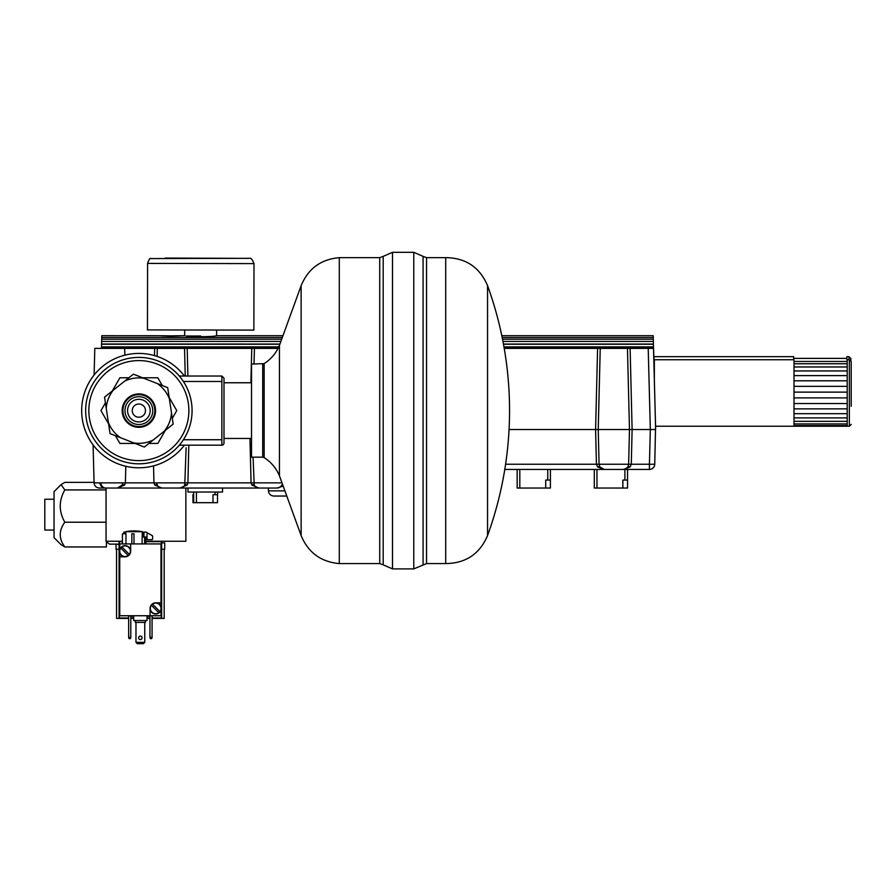 <?xml version="1.0" encoding="UTF-8"?>
<svg xmlns="http://www.w3.org/2000/svg" width="896" height="896" viewBox="0 0 896 896"><rect width="100%" height="100%" fill="white"/><g stroke="black" fill="none" stroke-linecap="round" stroke-linejoin="round"><path stroke-width="1.34" d="M119.056 348.387L97.776 348.387M278.331 347.861L257.387 348.387M624.49 348.387L603.21 348.387M502.174 337.49L653.24 337.49L653.195 335.709L653.408 344.019M101.472 347.861L101.797 335.709L101.752 337.49L282.318 337.49M170.934 335.866C184.811 335.653 184.811 335.765 170.934 336.179C157.058 335.765 157.058 335.653 170.934 335.866C184.811 335.653 184.811 335.765 170.934 336.179C157.058 335.765 157.058 335.653 170.934 335.866L170.934 336.179M184.688 335.709L181.686 335.742M160.171 335.742L101.797 335.709M216.619 330.142L216.608 335.776L214.794 336.056C209.496 336.93 190.781 336.851 186.122 336.011L200.648 336.011M119.09 544.118L109.48 544.118L106.4 541.8M106.053 522.222L64.826 522.222C58.722 530.466 58.722 538.709 64.826 546.952L61.062 544.678L54.04 537.656L54.04 491.646L61.062 484.624L64.826 489.922C58.722 500.685 58.722 511.459 64.826 522.222M106.4 541.251L106.4 546.952L64.826 546.952M106.053 489.922L64.826 489.922M94.069 482.35L64.826 482.35L61.062 484.624M54.04 530.051L44.8 530.051L44.8 499.251L54.04 499.251M100.733 482.866C101.528 486.394 103.298 488.13 106.053 488.051L106.053 541.251L122.416 541.251M145.958 541.251L185.864 541.251L185.864 488.051L99.4 488.051C96.242 487.76 94.461 486.024 94.08 482.866L122.741 482.866L122.237 485.005A5.32 5.32 0 0 1 117.432 488.051L122.237 485.005A2.666 1.042 -154.7 0 1 124.645 485.005L117.432 488.051L106.053 488.051C102.626 488.107 100.542 486.382 99.803 482.866M169.165 397.432L176.77 410.614L172.312 418.342M165.424 430.259L157.819 443.442L148.893 443.442M135.128 443.442L119.907 443.442L115.45 435.702M108.562 423.786L100.957 410.614L105.414 402.875M112.302 390.958L119.907 377.776L128.834 377.776M142.598 377.776L157.819 377.776L162.277 385.515M221.861 445.189L221.861 439.746L183.378 439.746A53.2 53.2 0 0 1 85.658 410.614A53.2 53.2 0 0 1 179.29 376.029L221.861 376.029L223.989 378.157L223.989 443.061A2.128 2.128 0 0 1 221.861 445.189L179.29 445.189M179.29 376.029A53.2 53.2 0 0 1 183.378 381.472L221.861 381.472L221.861 376.029M186.782 387.498L185.506 385A53.2 53.2 0 0 1 183.378 439.746M192.069 410.614A53.2 53.2 0 0 1 138.869 463.814A53.2 53.2 0 0 1 85.658 410.614A53.2 53.2 0 0 1 138.869 357.403A53.2 53.2 0 0 1 192.069 410.614M184.419 445.189A57.198 57.198 0 0 1 81.67 410.614A57.198 57.198 0 0 1 184.419 376.029M251.507 438.458L223.989 438.458L223.989 382.76L251.507 382.76M185.248 376.029L184.542 348.387L278.062 348.387M154.482 355.589L154.672 348.387L184.542 348.387M157.326 348.387L157.114 356.406M253.994 263.603L253.87 330.109L147.459 329.907L147.582 263.402L253.994 263.603C252.358 259.381 250.802 257.622 249.346 258.317L150.662 258.586C149.968 257.936 148.938 259.549 147.582 263.402M654.349 379.702L654.349 359.733L794.002 359.733M847.213 403.536L794.002 403.536L794.002 397.902L847.213 397.902L847.213 408.856L794.002 408.856L794.002 403.536M847.213 408.856L847.213 413.683L794.002 413.683L794.002 408.856M847.213 413.683L847.213 417.894L794.002 417.894L794.002 413.683M847.213 417.894L847.213 421.344L794.002 421.344L794.002 417.894M847.213 421.344L847.213 423.931L794.002 423.931L794.002 421.344M847.213 423.931L847.213 425.578L794.002 425.578L794.002 423.931M847.213 425.578L847.213 426.238L794.002 426.227L794.002 425.578M847.213 360.102L847.213 361.458L794.002 361.458L794.002 360.102M847.213 361.458L847.213 363.765L794.002 363.765L794.002 361.458M847.213 363.765L847.213 366.968L794.002 366.968L794.002 363.765M847.213 366.968L847.213 370.955L794.002 370.955L794.002 366.968M847.213 370.955L847.213 375.614L794.002 375.614L794.002 370.955M847.213 375.614L847.213 380.8L794.002 380.8L794.002 375.614M847.213 380.8L847.213 386.355L794.002 386.355L794.002 380.8M847.213 386.355L847.213 392.123L794.002 392.123L794.002 386.355M847.213 392.123L847.213 397.902M794.002 397.902L794.002 392.123M794.002 426.238L655.57 426.238L654.741 464.251L649.421 464.251L650.328 429.531L655.648 429.531L653.408 344.064L503.451 344.064M851.2 406.291L851.2 361.603L851.2 406.291M654.013 364.258L654.013 356.675L793.666 356.675M654.013 361.2L653.531 348.387L630.112 348.387L632.117 429.531L650.328 429.531L648.211 348.387M846.877 357.034L846.877 358.389L793.666 358.389L793.666 357.034M846.877 358.389L846.877 359.744M793.666 359.733L793.666 358.389M850.864 360.528L850.864 358.534L849.005 356.675L849.005 359.733M101.584 343.941L101.595 343.381L101.584 343.941M101.506 346.875L278.802 346.875M101.573 344.019L279.944 344.064M653.408 343.941L653.397 343.381L653.408 343.941M94.114 374.987L94.808 348.387L154.672 348.387M504.224 348.387L630.112 348.387M254.419 348.387L254.016 364.056M600.242 348.387L598.226 429.531L632.117 429.531L631.288 464.251L628.634 464.251L629.474 429.531L627.458 348.387M509.062 429.531L598.226 429.531L599.066 464.251L596.422 464.251L595.594 429.531L597.587 348.387M124.678 348.387L124.858 355.152M222.544 488.051L222.544 492.038L187.958 492.038L187.958 488.051M196.437 492.038L196.437 502.678L192.987 502.678L192.909 494.704M217.582 492.038L217.594 494.704L213.002 494.704L213.002 502.678L217.504 502.678L217.504 494.704M196.437 502.678L213.002 502.678M622.854 480.066L627.547 480.066L627.547 488.051L622.854 488.051L622.854 480.066M594.294 469.426L594.294 488.051L622.854 488.051M627.547 480.066L627.547 469.426L627.547 480.066M550.402 480.066L550.402 469.426L550.402 488.051L545.709 488.051L545.709 480.066L550.402 480.066L550.402 469.426M517.16 469.426L517.16 488.051L545.709 488.051M286.787 496.037L273.739 496.037C270.581 495.734 268.8 494.01 268.43 490.851L284.906 490.851M154.706 485.005A2.666 1.042 154.7 0 1 157.114 485.005A5.32 5.32 0 0 0 161.918 488.051L154.706 485.005L153.955 482.866L156.61 482.866L157.707 485.979M157.774 486.08L159.074 487.222M159.992 487.693L161.269 488.006M281.411 485.766L281.848 485.005A5.32 5.32 0 0 1 277.043 488.051L278.354 487.883M279.619 487.39L281.344 485.867M188.821 445.189L187.902 482.866L187.163 485.005L179.95 488.051L182.112 487.592M253.075 457.162L254.206 485.005A5.32 5.32 0 0 0 259.011 488.051L185.864 488.051M283.192 486.114L277.043 488.051L259.011 488.051L251.798 485.005L251.059 482.866L249.973 438.458M184.318 485.766L184.755 485.005A5.32 5.32 0 0 1 179.95 488.051M187.163 485.005A2.666 1.042 -154.7 0 0 184.755 485.005L186.122 447.731M251.798 485.005A2.666 1.042 154.7 0 1 254.206 485.005L254.8 485.979M254.878 486.08L256.122 487.189M257.085 487.693L258.787 488.051M125.798 466.29L125.395 482.866L124.645 485.005M268.43 490.851L268.352 488.051L277.043 488.051A5.32 5.32 0 0 0 281.848 485.005A2.666 1.042 -154.7 0 1 282.666 484.669M282.016 482.866L156.61 482.866M122.741 482.866L153.955 482.866L153.541 465.886M630.078 466.973A2.666 1.266 32.6 0 0 627.838 466.973A5.32 5.32 0 0 1 623.358 469.426L630.078 466.973L631.288 464.251L649.421 464.251L649.421 469.426A5.32 5.32 0 0 0 654.741 464.251A5.32 5.32 0 0 1 649.421 469.426L504.795 469.426M627.838 466.973L628.634 464.251L599.066 464.251L599.872 466.973L604.352 469.426L597.621 466.973L596.422 464.251L505.602 464.251M604.24 469.426L604.352 469.426A5.32 5.32 0 0 1 599.872 466.973A2.666 1.266 -32.6 0 0 597.621 466.973M623.358 469.426L625.083 469.146M625.184 469.101L627.726 467.152M169.355 398.754A32.726 32.726 0 0 0 157.226 383.522L143.842 378.269A32.726 32.726 0 0 0 124.589 381.17L113.344 390.13A32.726 32.726 0 0 0 106.232 408.251L108.371 422.464A32.726 32.726 0 0 0 120.501 437.696L133.885 442.949A32.726 32.726 0 0 0 153.138 440.048L164.382 431.088A32.726 32.726 0 0 0 171.506 412.966L167.686 387.632L157.226 383.522M171.506 412.966L173.174 424.088L164.382 431.088M153.138 440.048L144.346 447.059L133.885 442.949M120.501 437.696L110.04 433.586L108.371 422.464M106.232 408.251L104.552 397.13L113.344 390.13M124.589 381.17L133.381 374.158L143.842 378.269M149.733 401.946A13.899 13.899 0 0 0 130.2 399.739A13.899 13.899 0 0 0 127.994 419.272A13.899 13.899 0 0 0 147.526 421.478A13.899 13.899 0 0 0 149.733 401.946M147.885 403.782A11.301 11.301 0 0 1 145.69 419.63A11.301 11.301 0 0 1 129.853 417.424A11.301 11.301 0 0 1 132.048 401.587A11.301 11.301 0 0 1 147.885 403.782M151.346 400.658A15.96 15.96 0 0 0 128.912 398.126A15.96 15.96 0 0 0 126.381 420.56A15.96 15.96 0 0 0 148.814 423.091A15.96 15.96 0 0 0 151.346 400.658M151.917 400.198A16.688 16.688 0 0 0 128.464 397.555A16.688 16.688 0 0 0 125.81 421.008A16.688 16.688 0 0 0 149.274 423.662A16.688 16.688 0 0 0 151.917 400.198M133.694 414.725A6.608 6.608 0 0 0 144.995 413.078A6.608 6.608 0 0 0 137.995 404.062A6.608 6.608 0 0 0 133.694 414.725M487.558 285.656L487.558 535.562A366.061 366.061 0 0 0 487.558 285.645C479.696 267.221 465.741 257.891 445.704 257.645L445.704 563.573C465.741 563.326 479.696 553.997 487.558 535.562M423.08 564.85L423.08 256.368L413.784 252.325L413.784 568.893L426.552 563.573L445.704 563.573M413.784 252.325L392.504 252.325L392.504 568.893L413.784 568.893M379.736 563.573L379.736 257.645L339.293 257.645L339.293 563.573L379.736 563.573L383.197 564.85L383.197 256.368L392.504 252.325M262.718 364.056L262.718 457.162L251.507 457.162L251.507 364.056L264.152 363.642C271.096 359.117 276.192 353.058 279.44 345.43L279.44 475.787L301.134 535.562L301.134 285.656C308.213 268.621 320.925 259.291 339.293 257.645M130.794 616.358L133.717 616.358M147.022 616.358L149.946 616.358M152.074 618.005L161.381 618.005L161.381 541.654L145.958 541.654M128.666 618.005L119.358 618.005L119.358 541.654L122.416 541.654M149.946 618.005L147.022 618.005M133.717 618.005L130.794 618.005M123.48 543.917L157.259 543.917M151.379 605.27A5.32 5.32 0 0 0 158.816 612.707A5.32 5.32 0 0 0 159.432 604.666A5.32 5.32 0 0 0 151.379 605.27L158.816 612.707M159.947 611.576L152.51 604.139M150.08 608.429A5.589 5.589 0 0 0 155.669 614.006A5.589 5.589 0 0 0 161.258 608.429A5.589 5.589 0 0 0 155.669 602.84A5.589 5.589 0 0 0 150.08 608.429L150.08 615.742L160.989 615.742L160.989 610.131M160.989 606.726L160.989 602.84L155.669 602.84M160.989 602.84L160.989 543.917L130.659 543.917L130.659 551.23A5.589 5.589 0 0 0 125.07 545.642A5.589 5.589 0 0 0 119.493 551.23A5.589 5.589 0 0 0 125.07 556.819A5.589 5.589 0 0 0 130.659 551.23M150.08 615.742L119.75 615.742L119.75 556.819L125.07 556.819M119.75 549.528L119.75 543.917L130.659 543.917M119.75 556.819L119.75 552.933M135.979 642.342L137.312 643.675L143.427 643.675L144.76 642.342L135.979 642.342L135.979 622.395M144.76 642.342L144.76 622.395M138.645 637.818A1.725 1.725 0 0 0 140.37 639.554A1.725 1.725 0 0 0 142.094 637.818A1.725 1.725 0 0 0 140.37 636.093A1.725 1.725 0 0 0 138.645 637.818M147.022 615.742L147.022 620.525L133.717 620.525L133.717 615.742M152.074 637.291L151.715 638.613L150.304 638.613L149.946 637.291L152.074 637.291L152.074 615.742M149.946 637.291L149.946 615.742M128.666 637.291L130.794 637.291L130.435 638.613L129.024 638.613L128.666 637.291L128.666 615.742M130.794 637.291L130.794 615.742M120.792 548.072A5.32 5.32 0 0 0 128.229 555.509A5.32 5.32 0 0 0 128.834 547.467A5.32 5.32 0 0 0 120.792 548.072L128.229 555.509M145.421 620.525L145.421 622.395L135.318 622.395L135.318 620.525M129.36 554.389L121.923 546.952M133.986 543.648L133.986 533.803L131.858 533.803L131.858 543.648M122.416 543.917L122.416 533.803L125.989 533.803L125.989 543.648M142.128 543.648L142.128 536.995L147.022 536.995M144.626 543.648L144.626 536.995M145.958 543.648L145.958 536.995M125.742 533.803L125.742 531.686A42.829 42.829 0 0 1 127.87 531.317L127.87 531.339A42.806 42.806 0 0 1 136.651 530.981L136.651 531.026A42.762 42.762 0 0 1 137.816 531.115A42.605 30.128 -90 0 1 140.022 531.306L140.022 531.306M125.742 531.686L142.229 531.686A42.829 42.829 0 0 0 140.101 531.317M136.651 530.981L136.651 531.026A42.762 42.762 0 0 1 137.816 531.115M142.229 536.995L142.229 532.078L143.427 532.078L143.427 536.995M148.221 533.333A0.795 0.795 0 0 0 147.022 534.027L147.022 538.866A0.795 0.795 0 0 0 147.818 539.661L151.805 539.661A0.795 0.795 0 0 0 152.611 538.866L152.611 536.323A0.795 0.795 0 0 0 152.208 535.629L146.35 532.258A1.333 1.333 0 0 0 145.69 532.078L143.427 532.078M123.872 533.803L123.872 532.078L125.742 532.078M143.965 532.078L143.965 536.995M117.678 544.443L118.81 544.443L117.678 544.118M119.09 549.237L116.032 549.237L116.032 544.118M116.558 549.237L116.558 618.397L128.666 618.397M161.65 542.853L164.707 542.853L164.707 549.237L161.65 549.237M164.181 549.237L164.181 618.397L161.65 618.397L161.65 541.251M130.794 618.397L133.717 618.397M147.022 618.397L149.946 618.397M152.074 618.397L161.65 618.397M119.09 618.397L119.09 541.251M181.574 348.387L160.294 348.387M221.861 381.472L221.861 439.746M88.85 410.614A50.008 50.008 0 0 1 138.869 360.595A50.008 50.008 0 0 1 188.877 410.614A50.008 50.008 0 0 1 138.869 460.622A50.008 50.008 0 0 1 88.85 410.614M236.421 258.317L165.178 258.059L236.421 258.317M847.213 359.733L849.341 359.733L849.341 426.238L851.2 424.379M101.483 347.726L278.398 347.726M504.101 347.726L653.509 347.726M503.955 346.875L653.486 346.875M250.891 382.76L251.765 348.387M187.197 348.387L187.902 376.029M193.67 502.678L193.67 492.038M215.04 494.704L215.04 492.038M624.893 469.426L624.893 480.066M596.96 488.051L596.96 469.426M547.747 469.426L547.747 480.066M519.814 488.051L519.814 469.426M157.114 485.005A5.32 5.32 0 0 0 161.918 488.051L160.429 487.838M264.152 363.642L264.152 457.587C271.096 462.101 276.192 468.16 279.44 475.787M423.08 256.368L426.552 257.645L426.552 563.573M123.872 532.874L125.742 532.874M216.608 335.709L282.968 335.709M501.805 335.709L653.195 335.709M847.213 426.238L849.341 426.238M849.341 359.733L851.2 361.603M846.877 356.675L849.005 356.675M101.472 347.57L278.477 347.57M504.078 347.57L653.52 347.57M101.573 344.243L279.877 344.243M503.485 344.243L653.419 344.243M101.707 339.203L281.702 339.203M502.51 339.203L653.285 339.203M101.651 341.432L280.896 341.432M502.947 341.432L653.341 341.432M217.594 492.038L217.594 494.704M94.08 482.866L93.094 444.898M277.01 487.95L275.979 488.051M259.011 488.051L257.522 487.838M242.166 487.95L241.136 488.051M179.906 487.95L178.886 488.051M184.699 330.075L184.688 335.765M262.718 457.162L264.152 457.587M426.552 257.645L445.704 257.645M392.504 568.893L383.197 564.85M379.736 257.645L383.197 256.368M339.293 563.573C320.925 561.926 308.213 552.597 301.134 535.562M279.44 345.43L301.134 285.656"/></g></svg>
